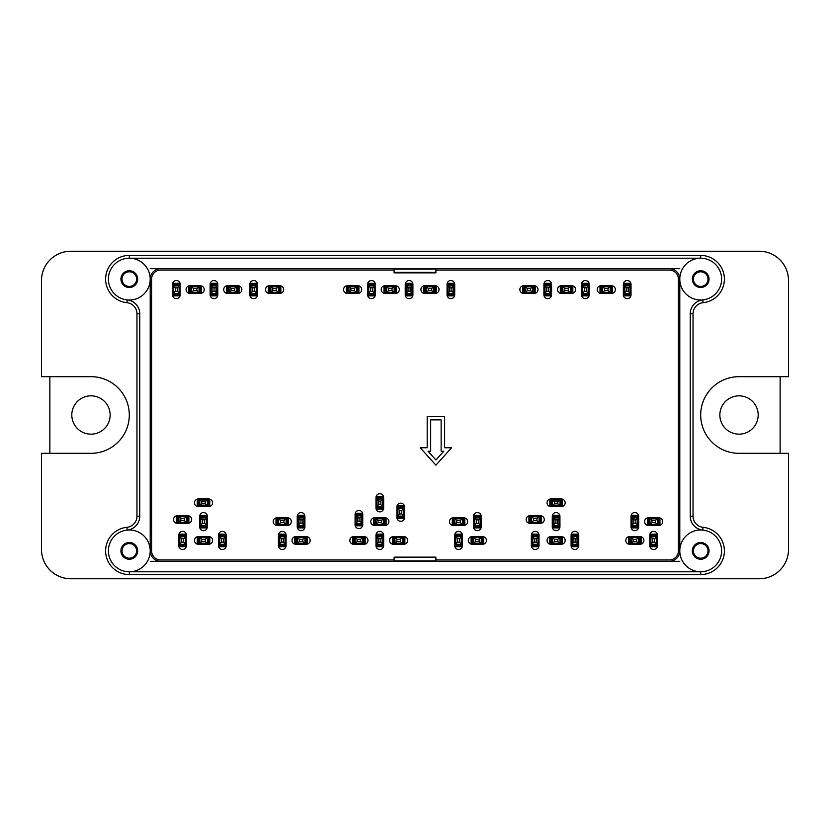 <?xml version="1.0" encoding="UTF-8"?>
<svg xmlns="http://www.w3.org/2000/svg" width="830" height="830" viewBox="0 0 830 830"><rect width="100%" height="100%" fill="white"/><g stroke="black" fill="none" stroke-linecap="round" stroke-linejoin="round"><path stroke-width="1.25" d="M150.209 268.671L160.657 268.671A10.448 10.448 0 0 0 150.209 279.119L150.209 550.881A20.906 20.906 0 0 0 118.846 532.777A20.906 20.906 0 0 0 118.846 568.986A20.906 20.906 0 0 0 150.209 550.881A10.448 10.448 0 0 0 160.657 561.329L669.343 561.329A10.448 10.448 0 0 0 679.791 550.881L679.791 279.119A20.906 20.906 0 0 0 711.154 297.223A20.906 20.906 0 0 0 711.154 261.014A20.906 20.906 0 0 0 679.791 279.119A10.448 10.448 0 0 0 669.343 268.671L679.791 268.671M160.657 268.671L669.343 268.671M690.249 516.219A13.934 13.934 0 0 0 702.792 530.08L703.072 527.309A11.153 11.153 0 0 1 693.04 516.219L693.04 313.782A11.153 11.153 0 0 1 703.072 302.691L702.792 299.921A13.934 13.934 0 0 0 690.249 313.782L690.249 516.219L693.04 516.219M739.022 453.325A38.325 38.325 0 0 1 700.696 415A38.325 38.325 0 0 1 739.022 376.675L788.5 376.675L788.5 280.509A29.268 29.268 0 0 0 759.232 251.241L70.768 251.241A29.268 29.268 0 0 0 41.5 280.509L41.5 376.675L90.978 376.675A38.325 38.325 0 0 1 129.304 415A38.325 38.325 0 0 1 90.978 453.325L41.5 453.325L41.5 549.491A29.268 29.268 0 0 0 70.768 578.759L759.232 578.759A29.268 29.268 0 0 0 788.5 549.491L788.5 453.325L739.022 453.325M679.791 550.881A20.906 20.906 0 0 1 711.154 532.777A20.906 20.906 0 0 1 711.154 568.986A20.906 20.906 0 0 1 679.791 550.881M700.696 542.519A8.362 8.362 0 0 1 707.938 555.062A8.362 8.362 0 0 1 693.455 555.062A8.362 8.362 0 0 1 700.696 542.519M700.696 574.578L700.696 571.787L129.304 571.787L129.304 574.578L700.696 574.578A23.697 23.697 0 0 0 724.362 552.064A23.697 23.697 0 0 0 703.072 527.309M700.696 543.567A7.314 7.314 0 0 1 707.036 554.544A7.314 7.314 0 0 1 694.368 554.544A7.314 7.314 0 0 1 700.696 543.567M435.906 557.594L435.906 560.893L394.094 560.893L394.094 557.148L435.906 557.148L394.094 557.594M139.751 313.782A13.934 13.934 0 0 0 127.208 299.921L126.928 302.691A11.153 11.153 0 0 1 136.96 313.782L139.751 313.782L139.751 516.219A13.934 13.934 0 0 1 127.208 530.08L126.928 527.309A23.697 23.697 0 0 0 105.638 552.064A23.697 23.697 0 0 0 129.304 574.578M129.304 542.519A8.362 8.362 0 0 0 122.062 555.062A8.362 8.362 0 0 0 136.545 555.062A8.362 8.362 0 0 0 129.304 542.519M129.304 543.567A7.314 7.314 0 0 0 122.965 554.544A7.314 7.314 0 0 0 135.632 554.544A7.314 7.314 0 0 0 129.304 543.567M129.304 255.422L700.696 255.422L700.696 258.213L129.304 258.213L129.304 255.422A23.697 23.697 0 0 0 105.638 277.936A23.697 23.697 0 0 0 126.928 302.691M700.696 287.481A8.362 8.362 0 0 0 707.938 274.938A8.362 8.362 0 0 0 693.455 274.938A8.362 8.362 0 0 0 700.696 287.481M700.696 286.433A7.314 7.314 0 0 0 707.036 275.456A7.314 7.314 0 0 0 694.368 275.456A7.314 7.314 0 0 0 700.696 286.433M435.906 268.671L435.906 272.852L394.094 272.852L394.094 268.671M150.209 279.119A20.906 20.906 0 0 1 118.846 297.223A20.906 20.906 0 0 1 118.846 261.014A20.906 20.906 0 0 1 150.209 279.119M129.304 287.481A8.362 8.362 0 0 1 122.062 274.938A8.362 8.362 0 0 1 136.545 274.938A8.362 8.362 0 0 1 129.304 287.481M129.304 286.433A7.314 7.314 0 0 1 122.965 275.456A7.314 7.314 0 0 1 135.632 275.456A7.314 7.314 0 0 1 129.304 286.433M438.064 571.787L436.331 571.787M439.838 571.787L444.849 571.787M396.626 571.787L324.157 571.787M448.013 571.787L446.27 571.787M434.65 571.787L423.352 571.787M49.862 376.675L49.862 453.325M780.138 453.325L780.138 376.675M110.141 415A19.163 19.163 0 0 1 81.392 431.6A19.163 19.163 0 0 1 81.392 398.4A19.163 19.163 0 0 1 110.141 415M758.184 415A19.163 19.163 0 0 1 729.446 431.6A19.163 19.163 0 0 1 729.446 398.4A19.163 19.163 0 0 1 758.184 415M679.791 561.329L669.343 561.329M160.657 561.329L150.209 561.329M430.677 419.876L430.677 451.24L428.052 451.24L435.906 459.965L443.76 451.24L441.135 451.24L441.135 419.876L430.677 419.876M444.61 416.39L427.191 416.39L427.191 447.754L420.229 447.754L435.906 465.174L451.582 447.754L444.61 447.754L444.61 416.39M208.735 544.262A3.828 3.828 0 0 0 212.573 540.434A3.828 3.828 0 0 0 208.735 536.595L198.287 536.595A3.828 3.828 0 0 0 194.459 540.434A3.828 3.828 0 0 0 198.287 544.262L208.735 544.262M226.165 535.205A3.828 3.828 0 0 0 222.326 531.366A3.828 3.828 0 0 0 218.498 535.205L218.498 545.652A3.828 3.828 0 0 0 222.326 549.491A3.828 3.828 0 0 0 226.165 545.652L226.165 535.205M207.344 516.385A3.828 3.828 0 0 0 203.516 512.556A3.828 3.828 0 0 0 199.677 516.385L199.677 526.843A3.828 3.828 0 0 0 203.516 530.671A3.828 3.828 0 0 0 207.344 526.843L207.344 516.385M208.735 506.632A3.828 3.828 0 0 0 212.573 502.804A3.828 3.828 0 0 0 208.735 498.965L198.287 498.965A3.828 3.828 0 0 0 194.459 502.804A3.828 3.828 0 0 0 198.287 506.632L208.735 506.632M375.285 284.348A3.828 3.828 0 0 0 371.446 280.509A3.828 3.828 0 0 0 367.617 284.348L367.617 294.795A3.828 3.828 0 0 0 371.446 298.634A3.828 3.828 0 0 0 375.285 294.795L375.285 284.348M357.865 293.405A3.828 3.828 0 0 0 361.693 289.566A3.828 3.828 0 0 0 357.865 285.738L347.407 285.738A3.828 3.828 0 0 0 343.579 289.566A3.828 3.828 0 0 0 347.407 293.405L357.865 293.405M412.915 284.348A3.828 3.828 0 0 0 409.076 280.509A3.828 3.828 0 0 0 405.248 284.348L405.248 294.795A3.828 3.828 0 0 0 409.076 298.634A3.828 3.828 0 0 0 412.915 294.795L412.915 284.348M395.485 293.405A3.828 3.828 0 0 0 399.323 289.566A3.828 3.828 0 0 0 395.485 285.738L385.037 285.738A3.828 3.828 0 0 0 381.209 289.566A3.828 3.828 0 0 0 385.037 293.405L395.485 293.405M551.577 284.348A3.828 3.828 0 0 0 547.748 280.509A3.828 3.828 0 0 0 543.909 284.348L543.909 294.795A3.828 3.828 0 0 0 547.748 298.634A3.828 3.828 0 0 0 551.577 294.795L551.577 284.348M534.157 293.405A3.828 3.828 0 0 0 537.985 289.566A3.828 3.828 0 0 0 534.157 285.738L523.709 285.738A3.828 3.828 0 0 0 519.87 289.566A3.828 3.828 0 0 0 523.709 293.405L534.157 293.405M589.207 284.348A3.828 3.828 0 0 0 585.378 280.509A3.828 3.828 0 0 0 581.539 284.348L581.539 294.795A3.828 3.828 0 0 0 585.378 298.634A3.828 3.828 0 0 0 589.207 294.795L589.207 284.348M571.787 293.405A3.828 3.828 0 0 0 575.615 289.566A3.828 3.828 0 0 0 571.787 285.738L561.329 285.738A3.828 3.828 0 0 0 557.501 289.566A3.828 3.828 0 0 0 561.329 293.405L571.787 293.405M631.018 284.348A3.828 3.828 0 0 0 627.179 280.509A3.828 3.828 0 0 0 623.351 284.348L623.351 294.795A3.828 3.828 0 0 0 627.179 298.634A3.828 3.828 0 0 0 631.018 294.795L631.018 284.348M404.552 506.985A3.828 3.828 0 0 0 400.714 503.146A3.828 3.828 0 0 0 396.885 506.985L396.885 517.432A3.828 3.828 0 0 0 400.714 521.271A3.828 3.828 0 0 0 404.552 517.432L404.552 506.985M638.685 516.385A3.828 3.828 0 0 0 634.846 512.556A3.828 3.828 0 0 0 631.018 516.385L631.018 526.843A3.828 3.828 0 0 0 634.846 530.671A3.828 3.828 0 0 0 638.685 526.843L638.685 516.385M657.495 535.205A3.828 3.828 0 0 0 653.667 531.366A3.828 3.828 0 0 0 649.828 535.205L649.828 545.652A3.828 3.828 0 0 0 653.667 549.491A3.828 3.828 0 0 0 657.495 545.652L657.495 535.205M658.885 525.452A3.828 3.828 0 0 0 662.724 521.614A3.828 3.828 0 0 0 658.885 517.785L648.438 517.785A3.828 3.828 0 0 0 644.609 521.614A3.828 3.828 0 0 0 648.438 525.452L658.885 525.452M640.075 544.262A3.828 3.828 0 0 0 643.904 540.434A3.828 3.828 0 0 0 640.075 536.595L629.628 536.595A3.828 3.828 0 0 0 625.789 540.434A3.828 3.828 0 0 0 629.628 544.262L640.075 544.262M559.939 516.385A3.828 3.828 0 0 0 556.11 512.556A3.828 3.828 0 0 0 552.272 516.385L552.272 526.843A3.828 3.828 0 0 0 556.11 530.671A3.828 3.828 0 0 0 559.939 526.843L559.939 516.385M561.329 506.632A3.828 3.828 0 0 0 565.168 502.804A3.828 3.828 0 0 0 561.329 498.965L550.881 498.965A3.828 3.828 0 0 0 547.053 502.804A3.828 3.828 0 0 0 550.881 506.632L561.329 506.632M578.759 535.205A3.828 3.828 0 0 0 574.92 531.366A3.828 3.828 0 0 0 571.092 535.205L571.092 545.652A3.828 3.828 0 0 0 574.92 549.491A3.828 3.828 0 0 0 578.759 545.652L578.759 535.205M561.329 544.262A3.828 3.828 0 0 0 565.168 540.434A3.828 3.828 0 0 0 561.329 536.595L550.881 536.595A3.828 3.828 0 0 0 547.053 540.434A3.828 3.828 0 0 0 550.881 544.262L561.329 544.262M462.383 535.205A3.828 3.828 0 0 0 458.554 531.366A3.828 3.828 0 0 0 454.716 535.205L454.716 545.652A3.828 3.828 0 0 0 458.554 549.491A3.828 3.828 0 0 0 462.383 545.652L462.383 535.205M463.773 525.452A3.828 3.828 0 0 0 467.612 521.614A3.828 3.828 0 0 0 463.773 517.785L453.325 517.785A3.828 3.828 0 0 0 449.497 521.614A3.828 3.828 0 0 0 453.325 525.452L463.773 525.452M482.593 544.262A3.828 3.828 0 0 0 486.422 540.434A3.828 3.828 0 0 0 482.593 536.595L472.135 536.595A3.828 3.828 0 0 0 468.307 540.434A3.828 3.828 0 0 0 472.135 544.262L482.593 544.262M481.203 516.385A3.828 3.828 0 0 0 477.364 512.556A3.828 3.828 0 0 0 473.536 516.385L473.536 526.843A3.828 3.828 0 0 0 477.364 530.671A3.828 3.828 0 0 0 481.203 526.843L481.203 516.385M286.091 535.205A3.828 3.828 0 0 0 282.252 531.366A3.828 3.828 0 0 0 278.424 535.205L278.424 545.652A3.828 3.828 0 0 0 282.252 549.491A3.828 3.828 0 0 0 286.091 545.652L286.091 535.205M304.901 516.385A3.828 3.828 0 0 0 301.072 512.556A3.828 3.828 0 0 0 297.233 516.385L297.233 526.843A3.828 3.828 0 0 0 301.072 530.671A3.828 3.828 0 0 0 304.901 526.843L304.901 516.385M287.481 525.452A3.828 3.828 0 0 0 291.309 521.614A3.828 3.828 0 0 0 287.481 517.785L277.023 517.785A3.828 3.828 0 0 0 273.195 521.614A3.828 3.828 0 0 0 277.023 525.452L287.481 525.452M306.291 544.262A3.828 3.828 0 0 0 310.13 540.434A3.828 3.828 0 0 0 306.291 536.595L295.843 536.595A3.828 3.828 0 0 0 292.015 540.434A3.828 3.828 0 0 0 295.843 544.262L306.291 544.262M187.829 523.357A3.828 3.828 0 0 0 191.668 519.528A3.828 3.828 0 0 0 187.829 515.689L177.381 515.689A3.828 3.828 0 0 0 173.553 519.528A3.828 3.828 0 0 0 177.381 523.357L187.829 523.357M279.814 293.405A3.828 3.828 0 0 0 283.652 289.566A3.828 3.828 0 0 0 279.814 285.738L269.366 285.738A3.828 3.828 0 0 0 265.527 289.566A3.828 3.828 0 0 0 269.366 293.405L279.814 293.405M611.503 293.405A3.828 3.828 0 0 0 615.341 289.566A3.828 3.828 0 0 0 611.503 285.738L601.055 285.738A3.828 3.828 0 0 0 597.216 289.566A3.828 3.828 0 0 0 601.055 293.405L611.503 293.405M540.434 523.357A3.828 3.828 0 0 0 544.262 519.528A3.828 3.828 0 0 0 540.434 515.689L529.976 515.689A3.828 3.828 0 0 0 526.147 519.528A3.828 3.828 0 0 0 529.976 523.357L540.434 523.357M364.131 544.262A3.828 3.828 0 0 0 367.96 540.434A3.828 3.828 0 0 0 364.131 536.595L353.684 536.595A3.828 3.828 0 0 0 349.845 540.434A3.828 3.828 0 0 0 353.684 544.262L364.131 544.262M435.211 293.405A3.828 3.828 0 0 0 439.039 289.566A3.828 3.828 0 0 0 435.211 285.738L424.752 285.738A3.828 3.828 0 0 0 420.924 289.566A3.828 3.828 0 0 0 424.752 293.405L435.211 293.405M186.439 535.205A3.828 3.828 0 0 0 182.61 531.366A3.828 3.828 0 0 0 178.772 535.205L178.772 545.652A3.828 3.828 0 0 0 182.61 549.491A3.828 3.828 0 0 0 186.439 545.652L186.439 535.205M362.741 514.299A3.828 3.828 0 0 0 358.902 510.46A3.828 3.828 0 0 0 355.074 514.299L355.074 524.747A3.828 3.828 0 0 0 358.902 528.586A3.828 3.828 0 0 0 362.741 524.747L362.741 514.299M383.647 497.575A3.828 3.828 0 0 0 379.808 493.746A3.828 3.828 0 0 0 375.98 497.575L375.98 508.022A3.828 3.828 0 0 0 379.808 511.861A3.828 3.828 0 0 0 383.647 508.022L383.647 497.575M383.647 535.205A3.828 3.828 0 0 0 379.808 531.366A3.828 3.828 0 0 0 375.98 535.205L375.98 545.652A3.828 3.828 0 0 0 379.808 549.491A3.828 3.828 0 0 0 383.647 545.652L383.647 535.205M385.037 525.452A3.828 3.828 0 0 0 388.865 521.614A3.828 3.828 0 0 0 385.037 517.785L374.579 517.785A3.828 3.828 0 0 0 370.751 521.614A3.828 3.828 0 0 0 374.579 525.452L385.037 525.452M403.847 544.262A3.828 3.828 0 0 0 407.686 540.434A3.828 3.828 0 0 0 403.847 536.595L393.399 536.595A3.828 3.828 0 0 0 389.571 540.434A3.828 3.828 0 0 0 393.399 544.262L403.847 544.262M539.033 535.205A3.828 3.828 0 0 0 535.205 531.366A3.828 3.828 0 0 0 531.366 535.205L531.366 545.652A3.828 3.828 0 0 0 535.205 549.491A3.828 3.828 0 0 0 539.033 545.652L539.033 535.205M454.716 284.348A3.828 3.828 0 0 0 450.887 280.509A3.828 3.828 0 0 0 447.059 284.348L447.059 294.795A3.828 3.828 0 0 0 450.887 298.634A3.828 3.828 0 0 0 454.716 294.795L454.716 284.348M257.518 284.348A3.828 3.828 0 0 0 253.679 280.509A3.828 3.828 0 0 0 249.851 284.348L249.851 294.795A3.828 3.828 0 0 0 253.679 298.634A3.828 3.828 0 0 0 257.518 294.795L257.518 284.348M180.172 284.348A3.828 3.828 0 0 0 176.334 280.509A3.828 3.828 0 0 0 172.505 284.348L172.505 294.795A3.828 3.828 0 0 0 176.334 298.634A3.828 3.828 0 0 0 180.172 294.795L180.172 284.348M217.802 284.348A3.828 3.828 0 0 0 213.964 280.509A3.828 3.828 0 0 0 210.135 284.348L210.135 294.795A3.828 3.828 0 0 0 213.964 298.634A3.828 3.828 0 0 0 217.802 294.795L217.802 284.348M200.372 293.405A3.828 3.828 0 0 0 204.211 289.566A3.828 3.828 0 0 0 200.372 285.738L189.925 285.738A3.828 3.828 0 0 0 186.096 289.566A3.828 3.828 0 0 0 189.925 293.405L200.372 293.405M238.003 293.405A3.828 3.828 0 0 0 241.841 289.566A3.828 3.828 0 0 0 238.003 285.738L227.555 285.738A3.828 3.828 0 0 0 223.716 289.566A3.828 3.828 0 0 0 227.555 293.405L238.003 293.405M394.094 270.061L160.657 270.061A9.057 9.057 0 0 0 151.6 279.119L151.6 550.881A9.057 9.057 0 0 0 160.657 559.939L394.094 559.939M435.906 559.939L669.343 559.939A9.057 9.057 0 0 0 678.401 550.881L678.401 279.119A9.057 9.057 0 0 0 669.343 270.061L435.906 270.061M234.517 288.529L231.041 288.529L231.041 290.614L234.517 290.614L234.517 288.529L236.26 286.786L229.298 286.786L231.041 288.529M234.517 290.614L236.26 292.357L229.298 292.357L231.041 290.614M236.685 292.357L236.685 286.786L239.05 286.786L239.05 292.357L236.26 292.357M227.202 286.786L227.202 292.357L226.507 292.357L226.507 286.786L229.298 286.786M228.873 286.786L229.298 292.357M228.873 292.357L227.202 292.357M184.353 518.48L180.867 518.48L180.867 520.566L184.353 520.566L184.353 518.48L186.096 516.737L179.124 516.737L180.867 518.48M184.353 520.566L186.096 522.309L179.124 522.309L180.867 520.566M186.511 522.309L186.511 516.737L188.877 516.737L188.877 522.309L186.096 522.309M177.029 516.737L177.029 522.309L176.334 522.309L176.334 516.737L179.124 516.737M178.709 516.737L179.124 522.309M178.709 522.309L177.029 522.309M283.995 520.566L280.509 520.566L280.509 522.661L283.995 522.661L283.995 520.566L285.738 518.823L278.766 518.823L280.509 520.566M283.995 522.661L285.738 524.404L278.766 524.404L280.509 522.661M286.153 524.404L286.153 518.823L288.529 518.823L288.529 524.404L285.738 524.404M276.681 518.823L276.681 524.404L275.985 524.404L275.985 518.823L278.766 518.823M278.351 518.823L278.766 524.404M278.351 524.404L276.681 524.404M283.3 542.166L283.3 538.691L281.204 538.691L281.204 542.166L283.3 542.166L285.043 543.909L285.043 536.948L283.3 538.691M281.204 542.166L279.471 543.909L279.471 536.948L281.204 538.691M279.471 544.335L285.043 544.335L285.043 546.7L279.471 546.7L279.471 543.909M285.043 534.852L279.471 534.852L279.471 534.157L285.043 534.157L285.043 536.948M285.043 536.522L279.471 536.948M279.471 536.522L279.471 534.852M204.554 523.357L204.554 519.87L202.468 519.87L202.468 523.357L204.554 523.357L206.297 525.1L206.297 518.128L204.554 519.87M202.468 523.357L200.725 525.1L200.725 518.128L202.468 519.87M200.725 525.514L206.297 525.514L206.297 527.89L200.725 527.89L200.725 525.1M206.297 516.042L200.725 516.042L200.725 515.347L206.297 515.347L206.297 518.128M206.297 517.713L200.725 518.128M200.725 517.713L200.725 516.042M302.11 523.357L302.11 519.87L300.024 519.87L300.024 523.357L302.11 523.357L303.853 525.1L303.853 518.128L302.11 519.87M300.024 523.357L298.281 525.1L298.281 518.128L300.024 519.87M298.281 525.514L303.853 525.514L303.853 527.89L298.281 527.89L298.281 525.1M303.853 516.042L298.281 516.042L298.281 515.347L303.853 515.347L303.853 518.128M303.853 517.713L298.281 518.128M298.281 517.713L298.281 516.042M380.856 542.166L380.856 538.691L378.76 538.691L378.76 542.166L380.856 542.166L382.599 543.909L382.599 536.948L380.856 538.691M378.76 542.166L377.028 543.909L377.028 536.948L378.76 538.691M377.028 544.335L382.599 544.335L382.599 546.7L377.028 546.7L377.028 543.909M382.599 534.852L377.028 534.852L377.028 534.157L382.599 534.157L382.599 536.948M382.599 536.522L377.028 536.948M377.028 536.522L377.028 534.852M459.602 542.166L459.602 538.691L457.506 538.691L457.506 542.166L459.602 542.166L461.335 543.909L461.335 536.948L459.602 538.691M457.506 542.166L455.763 543.909L455.763 536.948L457.506 538.691M455.763 544.335L461.335 544.335L461.335 546.7L455.763 546.7L455.763 543.909M461.335 534.852L455.763 534.852L455.763 534.157L461.335 534.157L461.335 536.948M461.335 536.522L455.763 536.948M455.763 536.522L455.763 534.852M401.762 513.946L401.762 510.46L399.666 510.46L399.666 513.946L401.762 513.946L403.505 515.689L403.505 508.728L401.762 510.46M399.666 513.946L397.923 515.689L397.923 508.728L399.666 510.46M397.923 516.115L403.505 516.115L403.505 518.48L397.923 518.48L397.923 515.689M403.505 506.632L397.923 506.632L397.923 505.937L403.505 505.937L403.505 508.728M403.505 508.302L397.923 508.728M397.923 508.302L397.923 506.632M372.494 291.309L372.494 287.834L370.398 287.834L370.398 291.309L372.494 291.309L374.237 293.052L374.237 286.091L372.494 287.834M370.398 291.309L368.665 293.052L368.665 286.091L370.398 287.834M368.665 293.478L374.237 293.478L374.237 295.843L368.665 295.843L368.665 293.052M374.237 283.995L368.665 283.995L368.665 283.3L374.237 283.3L374.237 286.091M374.237 285.665L368.665 286.091M368.665 285.665L368.665 283.995M400.371 539.386L396.885 539.386L396.885 541.471L400.371 541.471L400.371 539.386L402.104 537.643L395.142 537.643L396.885 539.386M400.371 541.471L402.104 543.214L395.142 543.214L396.885 541.471M402.529 543.214L402.529 537.643L404.895 537.643L404.895 543.214L402.104 543.214M393.046 537.643L393.046 543.214L392.351 543.214L392.351 537.643L395.142 537.643M394.727 537.643L395.142 543.214M394.727 543.214L393.046 543.214M479.107 539.386L475.621 539.386L475.621 541.471L479.107 541.471L479.107 539.386L480.85 537.643L473.878 537.643L475.621 539.386M479.107 541.471L480.85 543.214L473.878 543.214L475.621 541.471M481.265 543.214L481.265 537.643L483.641 537.643L483.641 543.214L480.85 543.214M471.793 537.643L471.793 543.214L471.098 543.214L471.098 537.643L473.878 537.643M473.463 537.643L473.878 543.214M473.463 543.214L471.793 543.214M381.551 520.566L378.065 520.566L378.065 522.661L381.551 522.661L381.551 520.566L383.294 518.823L376.322 518.823L378.065 520.566M381.551 522.661L383.294 524.404L376.322 524.404L378.065 522.661M383.709 524.404L383.709 518.823L386.085 518.823L386.085 524.404L383.294 524.404M374.237 518.823L374.237 524.404L373.542 524.404L373.542 518.823L376.322 518.823M375.907 518.823L376.322 524.404M375.907 524.404L374.237 524.404M431.725 288.529L428.239 288.529L428.239 290.614L431.725 290.614L431.725 288.529L433.468 286.786L426.495 286.786L428.239 288.529M431.725 290.614L433.468 292.357L426.495 292.357L428.239 290.614M433.883 292.357L433.883 286.786L436.258 286.786L436.258 292.357L433.468 292.357M424.41 286.786L424.41 292.357L423.715 292.357L423.715 286.786L426.495 286.786M426.081 286.786L426.495 292.357M426.081 292.357L424.41 292.357M354.379 288.529L350.893 288.529L350.893 290.614L354.379 290.614L354.379 288.529L356.122 286.786L349.15 286.786L350.893 288.529M354.379 290.614L356.122 292.357L349.15 292.357L350.893 290.614M356.537 292.357L356.537 286.786L358.902 286.786L358.902 292.357L356.122 292.357M347.054 286.786L347.054 292.357L346.359 292.357L346.359 286.786L349.15 286.786M348.735 286.786L349.15 292.357M348.735 292.357L347.054 292.357M392.009 288.529L388.523 288.529L388.523 290.614L392.009 290.614L392.009 288.529L393.742 286.786L386.78 286.786L388.523 288.529M392.009 290.614L393.742 292.357L386.78 292.357L388.523 290.614M394.167 292.357L394.167 286.786L396.533 286.786L396.533 292.357L393.742 292.357M384.684 286.786L384.684 292.357L383.989 292.357L383.989 286.786L386.78 286.786M386.365 286.786L386.78 292.357M386.365 292.357L384.684 292.357M360.645 539.386L357.159 539.386L357.159 541.471L360.645 541.471L360.645 539.386L362.388 537.643L355.416 537.643L357.159 539.386M360.645 541.471L362.388 543.214L355.416 543.214L357.159 541.471M362.803 543.214L362.803 537.643L365.179 537.643L365.179 543.214L362.388 543.214M353.331 537.643L353.331 543.214L352.636 543.214L352.636 537.643L355.416 537.643M355.001 537.643L355.416 543.214M355.001 543.214L353.331 543.214M460.297 520.566L456.811 520.566L456.811 522.661L460.297 522.661L460.297 520.566L462.04 518.823L455.068 518.823L456.811 520.566M460.297 522.661L462.04 524.404L455.068 524.404L456.811 522.661M462.455 524.404L462.455 518.823L464.821 518.823L464.821 524.404L462.04 524.404M452.973 518.823L452.973 524.404L452.277 524.404L452.277 518.823L455.068 518.823M454.653 518.823L455.068 524.404M454.653 524.404L452.973 524.404M451.935 291.309L451.935 287.834L449.839 287.834L449.839 291.309L451.935 291.309L453.678 293.052L453.678 286.091L451.935 287.834M449.839 291.309L448.096 293.052L448.096 286.091L449.839 287.834M448.096 293.478L453.678 293.478L453.678 295.843L448.096 295.843L448.096 293.052M453.678 283.995L448.096 283.995L448.096 283.3L453.678 283.3L453.678 286.091M453.678 285.665L448.096 286.091M448.096 285.665L448.096 283.995M410.124 291.309L410.124 287.834L408.028 287.834L408.028 291.309L410.124 291.309L411.867 293.052L411.867 286.091L410.124 287.834M408.028 291.309L406.285 293.052L406.285 286.091L408.028 287.834M406.285 293.478L411.867 293.478L411.867 295.843L406.285 295.843L406.285 293.052M411.867 283.995L406.285 283.995L406.285 283.3L411.867 283.3L411.867 286.091M411.867 285.665L406.285 286.091M406.285 285.665L406.285 283.995M380.856 504.547L380.856 501.061L378.76 501.061L378.76 504.547L380.856 504.547L382.599 506.29L382.599 499.318L380.856 501.061M378.76 504.547L377.028 506.29L377.028 499.318L378.76 501.061M377.028 506.705L382.599 506.705L382.599 509.07L377.028 509.07L377.028 506.29M382.599 497.222L377.028 497.222L377.028 496.527L382.599 496.527L382.599 499.318M382.599 498.903L377.028 499.318M377.028 498.903L377.028 497.222M359.95 521.271L359.95 517.785L357.865 517.785L357.865 521.271L359.95 521.271L361.693 523.004L361.693 516.042L359.95 517.785M357.865 521.271L356.122 523.004L356.122 516.042L357.865 517.785M356.122 523.429L361.693 523.429L361.693 525.795L356.122 525.795L356.122 523.004M361.693 513.946L356.122 513.946L356.122 513.251L361.693 513.251L361.693 516.042M361.693 515.627L356.122 516.042M356.122 515.627L356.122 513.946M536.253 542.166L536.253 538.691L534.157 538.691L534.157 542.166L536.253 542.166L537.985 543.909L537.985 536.948L536.253 538.691M534.157 542.166L532.414 543.909L532.414 536.948L534.157 538.691M532.414 544.335L537.985 544.335L537.985 546.7L532.414 546.7L532.414 543.909M537.985 534.852L532.414 534.852L532.414 534.157L537.985 534.157L537.985 536.948M537.985 536.522L532.414 536.948M532.414 536.522L532.414 534.852M536.948 518.48L533.462 518.48L533.462 520.566L536.948 520.566L536.948 518.48L538.691 516.737L531.719 516.737L533.462 518.48M536.948 520.566L538.691 522.309L531.719 522.309L533.462 520.566M539.106 522.309L539.106 516.737L541.471 516.737L541.471 522.309L538.691 522.309M529.633 516.737L529.633 522.309L528.928 522.309L528.928 516.737L531.719 516.737M531.304 516.737L531.719 522.309M531.304 522.309L529.633 522.309M575.968 542.166L575.968 538.691L573.872 538.691L573.872 542.166L575.968 542.166L577.711 543.909L577.711 536.948L575.968 538.691M573.872 542.166L572.14 543.909L572.14 536.948L573.872 538.691M572.14 544.335L577.711 544.335L577.711 546.7L572.14 546.7L572.14 543.909M577.711 534.852L572.14 534.852L572.14 534.157L577.711 534.157L577.711 536.948M577.711 536.522L572.14 536.948M572.14 536.522L572.14 534.852M557.853 501.756L554.367 501.756L554.367 503.841L557.853 503.841L557.853 501.756L559.596 500.013L552.624 500.013L554.367 501.756M557.853 503.841L559.596 505.584L552.624 505.584L554.367 503.841M560.011 505.584L560.011 500.013L562.377 500.013L562.377 505.584L559.596 505.584M550.529 500.013L550.529 505.584L549.834 505.584L549.834 500.013L552.624 500.013M552.209 500.013L552.624 505.584M552.209 505.584L550.529 505.584M557.853 539.386L554.367 539.386L554.367 541.471L557.853 541.471L557.853 539.386L559.596 537.643L552.624 537.643L554.367 539.386M557.853 541.471L559.596 543.214L552.624 543.214L554.367 541.471M560.011 543.214L560.011 537.643L562.377 537.643L562.377 543.214L559.596 543.214M550.529 537.643L550.529 543.214L549.834 543.214L549.834 537.643L552.624 537.643M552.209 537.643L552.624 543.214M552.209 543.214L550.529 543.214M557.148 523.357L557.148 519.87L555.062 519.87L555.062 523.357L557.148 523.357L558.891 525.1L558.891 518.128L557.148 519.87M555.062 523.357L553.32 525.1L553.32 518.128L555.062 519.87M553.32 525.514L558.891 525.514L558.891 527.89L553.32 527.89L553.32 525.1M558.891 516.042L553.32 516.042L553.32 515.347L558.891 515.347L558.891 518.128M558.891 517.713L553.32 518.128M553.32 517.713L553.32 516.042M654.704 542.166L654.704 538.691L652.619 538.691L652.619 542.166L654.704 542.166L656.447 543.909L656.447 536.948L654.704 538.691M652.619 542.166L650.876 543.909L650.876 536.948L652.619 538.691M650.876 544.335L656.447 544.335L656.447 546.7L650.876 546.7L650.876 543.909M656.447 534.852L650.876 534.852L650.876 534.157L656.447 534.157L656.447 536.948M656.447 536.522L650.876 536.948M650.876 536.522L650.876 534.852M655.41 520.566L651.924 520.566L651.924 522.661L655.41 522.661L655.41 520.566L657.153 518.823L650.181 518.823L651.924 520.566M655.41 522.661L657.153 524.404L650.181 524.404L651.924 522.661M657.567 524.404L657.567 518.823L659.933 518.823L659.933 524.404L657.153 524.404M648.085 518.823L648.085 524.404L647.39 524.404L647.39 518.823L650.181 518.823M649.765 518.823L650.181 524.404M649.765 524.404L648.085 524.404M636.589 539.386L633.103 539.386L633.103 541.471L636.589 541.471L636.589 539.386L638.332 537.643L631.36 537.643L633.103 539.386M636.589 541.471L638.332 543.214L631.36 543.214L633.103 541.471M638.747 543.214L638.747 537.643L641.123 537.643L641.123 543.214L638.332 543.214M629.275 537.643L629.275 543.214L628.58 543.214L628.58 537.643L631.36 537.643M630.945 537.643L631.36 543.214M630.945 543.214L629.275 543.214M635.894 523.357L635.894 519.87L633.809 519.87L633.809 523.357L635.894 523.357L637.637 525.1L637.637 518.128L635.894 519.87M633.809 523.357L632.066 525.1L632.066 518.128L633.809 519.87M632.066 525.514L637.637 525.514L637.637 527.89L632.066 527.89L632.066 525.1M637.637 516.042L632.066 516.042L632.066 515.347L637.637 515.347L637.637 518.128M637.637 517.713L632.066 518.128M632.066 517.713L632.066 516.042M628.227 291.309L628.227 287.834L626.142 287.834L626.142 291.309L628.227 291.309L629.97 293.052L629.97 286.091L628.227 287.834M626.142 291.309L624.399 293.052L624.399 286.091L626.142 287.834M624.399 293.478L629.97 293.478L629.97 295.843L624.399 295.843L624.399 293.052M629.97 283.995L624.399 283.995L624.399 283.3L629.97 283.3L629.97 286.091M629.97 285.665L624.399 286.091M624.399 285.665L624.399 283.995M586.416 291.309L586.416 287.834L584.33 287.834L584.33 291.309L586.416 291.309L588.159 293.052L588.159 286.091L586.416 287.834M584.33 291.309L582.587 293.052L582.587 286.091L584.33 287.834M582.587 293.478L588.159 293.478L588.159 295.843L582.587 295.843L582.587 293.052M588.159 283.995L582.587 283.995L582.587 283.3L588.159 283.3L588.159 286.091M588.159 285.665L582.587 286.091M582.587 285.665L582.587 283.995M568.301 288.529L564.815 288.529L564.815 290.614L568.301 290.614L568.301 288.529L570.044 286.786L563.072 286.786L564.815 288.529M568.301 290.614L570.044 292.357L563.072 292.357L564.815 290.614M570.459 292.357L570.459 286.786L572.835 286.786L572.835 292.357L570.044 292.357M560.987 286.786L560.987 292.357L560.292 292.357L560.292 286.786L563.072 286.786M562.657 286.786L563.072 292.357M562.657 292.357L560.987 292.357M530.671 288.529L527.185 288.529L527.185 290.614L530.671 290.614L530.671 288.529L532.414 286.786L525.452 286.786L527.185 288.529M530.671 290.614L532.414 292.357L525.452 292.357L527.185 290.614M532.829 292.357L532.829 286.786L535.205 286.786L535.205 292.357L532.414 292.357M523.357 286.786L523.357 292.357L522.661 292.357L522.661 286.786L525.452 286.786M525.027 286.786L525.452 292.357M525.027 292.357L523.357 292.357M548.796 291.309L548.796 287.834L546.7 287.834L546.7 291.309L548.796 291.309L550.529 293.052L550.529 286.091L548.796 287.834M546.7 291.309L544.957 293.052L544.957 286.091L546.7 287.834M544.957 293.478L550.529 293.478L550.529 295.843L544.957 295.843L544.957 293.052M550.529 283.995L544.957 283.995L544.957 283.3L550.529 283.3L550.529 286.091M550.529 285.665L544.957 286.091M544.957 285.665L544.957 283.995M478.412 523.357L478.412 519.87L476.316 519.87L476.316 523.357L478.412 523.357L480.155 525.1L480.155 518.128L478.412 519.87M476.316 523.357L474.584 525.1L474.584 518.128L476.316 519.87M474.584 525.514L480.155 525.514L480.155 527.89L474.584 527.89L474.584 525.1M480.155 516.042L474.584 516.042L474.584 515.347L480.155 515.347L480.155 518.128M480.155 517.713L474.584 518.128M474.584 517.713L474.584 516.042M177.381 291.309L177.381 287.834L175.296 287.834L175.296 291.309L177.381 291.309L179.124 293.052L179.124 286.091L177.381 287.834M175.296 291.309L173.553 293.052L173.553 286.091L175.296 287.834M173.553 293.478L179.124 293.478L179.124 295.843L173.553 295.843L173.553 293.052M179.124 283.995L173.553 283.995L173.553 283.3L179.124 283.3L179.124 286.091M179.124 285.665L173.553 286.091M173.553 285.665L173.553 283.995M302.815 539.386L299.329 539.386L299.329 541.471L302.815 541.471L302.815 539.386L304.548 537.643L297.586 537.643L299.329 539.386M302.815 541.471L304.548 543.214L297.586 543.214L299.329 541.471M304.973 543.214L304.973 537.643L307.339 537.643L307.339 543.214L304.548 543.214M295.49 537.643L295.49 543.214L294.795 543.214L294.795 537.643L297.586 537.643M297.171 537.643L297.586 543.214M297.171 543.214L295.49 543.214M183.648 542.166L183.648 538.691L181.563 538.691L181.563 542.166L183.648 542.166L185.391 543.909L185.391 536.948L183.648 538.691M181.563 542.166L179.82 543.909L179.82 536.948L181.563 538.691M179.82 544.335L185.391 544.335L185.391 546.7L179.82 546.7L179.82 543.909M185.391 534.852L179.82 534.852L179.82 534.157L185.391 534.157L185.391 536.948M185.391 536.522L179.82 536.948M179.82 536.522L179.82 534.852M223.374 542.166L223.374 538.691L221.278 538.691L221.278 542.166L223.374 542.166L225.117 543.909L225.117 536.948L223.374 538.691M221.278 542.166L219.535 543.909L219.535 536.948L221.278 538.691M219.535 544.335L225.117 544.335L225.117 546.7L219.535 546.7L219.535 543.909M225.117 534.852L219.535 534.852L219.535 534.157L225.117 534.157L225.117 536.948M225.117 536.522L219.535 536.948M219.535 536.522L219.535 534.852M215.012 291.309L215.012 287.834L212.916 287.834L212.916 291.309L215.012 291.309L216.755 293.052L216.755 286.091L215.012 287.834M212.916 291.309L211.173 293.052L211.173 286.091L212.916 287.834M211.173 293.478L216.755 293.478L216.755 295.843L211.173 295.843L211.173 293.052M216.755 283.995L211.173 283.995L211.173 283.3L216.755 283.3L216.755 286.091M216.755 285.665L211.173 286.091M211.173 285.665L211.173 283.995M254.727 291.309L254.727 287.834L252.642 287.834L252.642 291.309L254.727 291.309L256.47 293.052L256.47 286.091L254.727 287.834M252.642 291.309L250.899 293.052L250.899 286.091L252.642 287.834M250.899 293.478L256.47 293.478L256.47 295.843L250.899 295.843L250.899 293.052M256.47 283.995L250.899 283.995L250.899 283.3L256.47 283.3L256.47 286.091M256.47 285.665L250.899 286.091M250.899 285.665L250.899 283.995M205.259 501.756L201.773 501.756L201.773 503.841L205.259 503.841L205.259 501.756L206.992 500.013L200.03 500.013L201.773 501.756M205.259 503.841L206.992 505.584L200.03 505.584L201.773 503.841M207.417 505.584L207.417 500.013L209.782 500.013L209.782 505.584L206.992 505.584M197.934 500.013L197.934 505.584L197.239 505.584L197.239 500.013L200.03 500.013M199.615 500.013L200.03 505.584M199.615 505.584L197.934 505.584M205.259 539.386L201.773 539.386L201.773 541.471L205.259 541.471L205.259 539.386L206.992 537.643L200.03 537.643L201.773 539.386M205.259 541.471L206.992 543.214L200.03 543.214L201.773 541.471M207.417 543.214L207.417 537.643L209.782 537.643L209.782 543.214L206.992 543.214M197.934 537.643L197.934 543.214L197.239 543.214L197.239 537.643L200.03 537.643M199.615 537.643L200.03 543.214M199.615 543.214L197.934 543.214M276.328 288.529L272.852 288.529L272.852 290.614L276.328 290.614L276.328 288.529L278.071 286.786L271.109 286.786L272.852 288.529M276.328 290.614L278.071 292.357L271.109 292.357L272.852 290.614M278.496 292.357L278.496 286.786L280.862 286.786L280.862 292.357L278.071 292.357M269.013 286.786L269.013 292.357L268.318 292.357L268.318 286.786L271.109 286.786M270.684 286.786L271.109 292.357M270.684 292.357L269.013 292.357M196.897 288.529L193.411 288.529L193.411 290.614L196.897 290.614L196.897 288.529L198.64 286.786L191.668 286.786L193.411 288.529M196.897 290.614L198.64 292.357L191.668 292.357L193.411 290.614M199.055 292.357L199.055 286.786L201.42 286.786L201.42 292.357L198.64 292.357M189.572 286.786L189.572 292.357L188.877 292.357L188.877 286.786L191.668 286.786M191.253 286.786L191.668 292.357M191.253 292.357L189.572 292.357M608.017 288.529L604.541 288.529L604.541 290.614L608.017 290.614L608.017 288.529L609.76 286.786L602.798 286.786L604.541 288.529M608.017 290.614L609.76 292.357L602.798 292.357L604.541 290.614M610.185 292.357L610.185 286.786L612.55 286.786L612.55 292.357L609.76 292.357M600.702 286.786L600.702 292.357L600.007 292.357L600.007 286.786L602.798 286.786M602.373 286.786L602.798 292.357M602.373 292.357L600.702 292.357M136.96 313.782L136.96 516.219A11.153 11.153 0 0 1 126.928 527.309M700.696 255.422A23.697 23.697 0 0 1 724.362 277.936A23.697 23.697 0 0 1 703.072 302.691M693.04 313.782L690.249 313.782M136.96 516.219L139.751 516.219M435.906 272.406L394.094 272.406M435.906 269.107L394.094 269.107M237.173 286.786L237.173 292.357M228.385 286.786L228.385 292.357M187.009 516.737L187.009 522.309M178.211 516.737L178.211 522.309M286.651 518.823L286.651 524.404M277.853 518.823L277.853 524.404M285.043 544.822L279.471 544.822M285.043 536.035L279.471 536.035M206.297 526.013L200.725 526.013M206.297 517.215L200.725 517.215M303.853 526.013L298.281 526.013M303.853 517.215L298.281 517.215M382.599 544.822L377.028 544.822M382.599 536.035L377.028 536.035M461.335 544.822L455.763 544.822M461.335 536.035L455.763 536.035M403.505 516.602L397.923 516.602M403.505 507.804L397.923 507.804M374.237 293.965L368.665 293.965M374.237 285.178L368.665 285.178M403.027 537.643L403.027 543.214M394.229 537.643L394.229 543.214M481.763 537.643L481.763 543.214M472.965 537.643L472.965 543.214M384.207 518.823L384.207 524.404M375.409 518.823L375.409 524.404M434.381 286.786L434.381 292.357M425.583 286.786L425.583 292.357M357.035 286.786L357.035 292.357M348.237 286.786L348.237 292.357M394.665 286.786L394.665 292.357M385.867 286.786L385.867 292.357M363.301 537.643L363.301 543.214M354.503 537.643L354.503 543.214M462.953 518.823L462.953 524.404M454.155 518.823L454.155 524.404M453.678 293.965L448.096 293.965M453.678 285.178L448.096 285.178M411.867 293.965L406.285 293.965M411.867 285.178L406.285 285.178M382.599 507.203L377.028 507.203M382.599 498.405L377.028 498.405M361.693 523.927L356.122 523.927M361.693 515.129L356.122 515.129M537.985 544.822L532.414 544.822M537.985 536.035L532.414 536.035M539.604 516.737L539.604 522.309M530.806 516.737L530.806 522.309M577.711 544.822L572.14 544.822M577.711 536.035L572.14 536.035M560.509 500.013L560.509 505.584M551.711 500.013L551.711 505.584M560.509 537.643L560.509 543.214M551.711 537.643L551.711 543.214M558.891 526.013L553.32 526.013M558.891 517.215L553.32 517.215M656.447 544.822L650.876 544.822M656.447 536.035L650.876 536.035M658.066 518.823L658.066 524.404M649.268 518.823L649.268 524.404M639.245 537.643L639.245 543.214M630.447 537.643L630.447 543.214M637.637 526.013L632.066 526.013M637.637 517.215L632.066 517.215M629.97 293.965L624.399 293.965M629.97 285.178L624.399 285.178M588.159 293.965L582.587 293.965M588.159 285.178L582.587 285.178M570.957 286.786L570.957 292.357M562.159 286.786L562.159 292.357M533.327 286.786L533.327 292.357M524.529 286.786L524.529 292.357M550.529 293.965L544.957 293.965M550.529 285.178L544.957 285.178M480.155 526.013L474.584 526.013M480.155 517.215L474.584 517.215M179.124 293.965L173.553 293.965M179.124 285.178L173.553 285.178M305.471 537.643L305.471 543.214M296.673 537.643L296.673 543.214M185.391 544.822L179.82 544.822M185.391 536.035L179.82 536.035M225.117 544.822L219.535 544.822M225.117 536.035L219.535 536.035M216.755 293.965L211.173 293.965M216.755 285.178L211.173 285.178M256.47 293.965L250.899 293.965M256.47 285.178L250.899 285.178M207.915 500.013L207.915 505.584M199.117 500.013L199.117 505.584M207.915 537.643L207.915 543.214M199.117 537.643L199.117 543.214M278.984 286.786L278.984 292.357M270.196 286.786L270.196 292.357M199.553 286.786L199.553 292.357M190.755 286.786L190.755 292.357M610.673 286.786L610.673 292.357M601.885 286.786L601.885 292.357M238.355 286.786L238.355 292.357M188.182 516.737L188.182 522.309M287.834 518.823L287.834 524.404M285.043 546.005L279.471 546.005M206.297 527.185L200.725 527.185M303.853 527.185L298.281 527.185M382.599 546.005L377.028 546.005M461.335 546.005L455.763 546.005M403.505 517.785L397.923 517.785M374.237 295.148L368.665 295.148M404.2 537.643L404.2 543.214M482.946 537.643L482.946 543.214M385.39 518.823L385.39 524.404M435.553 286.786L435.553 292.357M358.207 286.786L358.207 292.357M395.837 286.786L395.837 292.357M364.484 537.643L364.484 543.214M464.126 518.823L464.126 524.404M453.678 295.148L448.096 295.148M411.867 295.148L406.285 295.148M382.599 508.375L377.028 508.375M361.693 525.1L356.122 525.1M537.985 546.005L532.414 546.005M540.776 516.737L540.776 522.309M577.711 546.005L572.14 546.005M561.682 500.013L561.682 505.584M561.682 537.643L561.682 543.214M558.891 527.185L553.32 527.185M656.447 546.005L650.876 546.005M659.238 518.823L659.238 524.404M640.428 537.643L640.428 543.214M637.637 527.185L632.066 527.185M629.97 295.148L624.399 295.148M588.159 295.148L582.587 295.148M572.14 286.786L572.14 292.357M534.51 286.786L534.51 292.357M550.529 295.148L544.957 295.148M480.155 527.185L474.584 527.185M179.124 295.148L173.553 295.148M306.644 537.643L306.644 543.214M185.391 546.005L179.82 546.005M225.117 546.005L219.535 546.005M216.755 295.148L211.173 295.148M256.47 295.148L250.899 295.148M209.087 500.013L209.087 505.584M209.087 537.643L209.087 543.214M280.167 286.786L280.167 292.357M200.725 286.786L200.725 292.357M611.855 286.786L611.855 292.357"/></g></svg>
